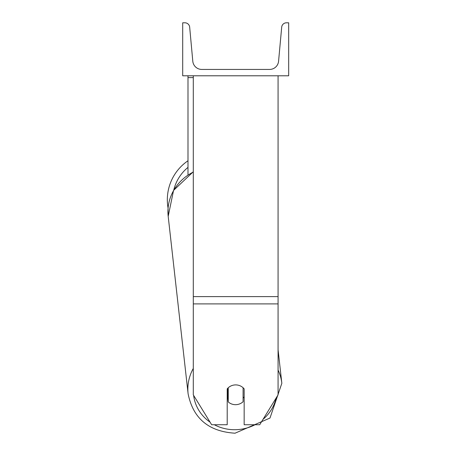 <?xml version="1.0" encoding="UTF-8"?>
<svg xmlns="http://www.w3.org/2000/svg" width="456" height="456" viewBox="0 0 456 456"><rect width="100%" height="100%" fill="white"/><g stroke="black" fill="none" stroke-linecap="round" stroke-linejoin="round"><path stroke-width="0.68" d="M278.075 303.901L193.293 303.901L193.293 394.862L211.647 424.735L227.208 424.735L227.208 388.882A10.596 9.958 0 0 1 235.684 384.904A10.596 9.958 0 0 1 244.159 388.882L244.159 424.735L259.72 424.735L278.075 394.862L278.075 75.787M193.293 303.901L193.293 75.787M193.293 77.6L187.992 77.6L187.992 174.853M187.992 75.787L187.992 77.6M167.329 199.785A47.162 47.162 0 0 0 168.07 208.135A47.162 47.162 0 0 1 187.992 160.768A47.162 47.162 0 0 0 167.329 199.785M288.671 75.787L182.696 75.787L182.696 22.8L184.919 22.8A4.771 4.771 0 0 1 189.667 27.132L192.797 61.246A9.006 9.006 0 0 0 201.769 69.432L269.599 69.432A9.006 9.006 0 0 0 278.57 61.246L281.7 27.132A4.771 4.771 0 0 1 286.448 22.8L288.671 22.8L288.671 75.787M227.208 397.985A10.596 9.952 173.6 0 0 227.892 398.669L228.256 401.93A10.596 9.952 173.6 0 0 235.666 404.683A10.596 9.952 173.6 0 0 243.082 401.736L243.082 387.731M228.256 401.93L228.256 387.76M243.082 398.116A10.596 9.952 173.6 0 0 244.159 396.8M227.892 398.669L227.892 388.113M278.075 296.622L193.293 296.622M187.992 167.375A41.861 41.861 0 0 0 173.782 190.015M255.035 424.735A41.861 39.307 -6.4 0 1 235.182 429.712A41.861 39.307 -6.4 0 1 214.303 424.735M210.068 422.165A41.861 39.307 -6.4 0 1 193.623 395.398M193.293 368.437A47.162 44.283 173.6 0 0 188.111 393.824C193.099 418.437 208.745 431.564 235.045 433.2C208.745 431.564 193.099 418.437 188.111 393.824L168.19 216.343A47.162 44.283 -6.4 0 1 193.293 172.06M276.074 398.116A41.861 39.307 -6.4 0 1 263.015 419.377M278.075 349.729L281.842 383.302L269.986 418.044L235.045 433.2L269.986 418.044L281.842 383.302A47.162 44.283 173.6 0 0 278.075 370.072M168.07 208.135L168.19 216.343L173.548 190.42L193.293 171.747"/></g></svg>
